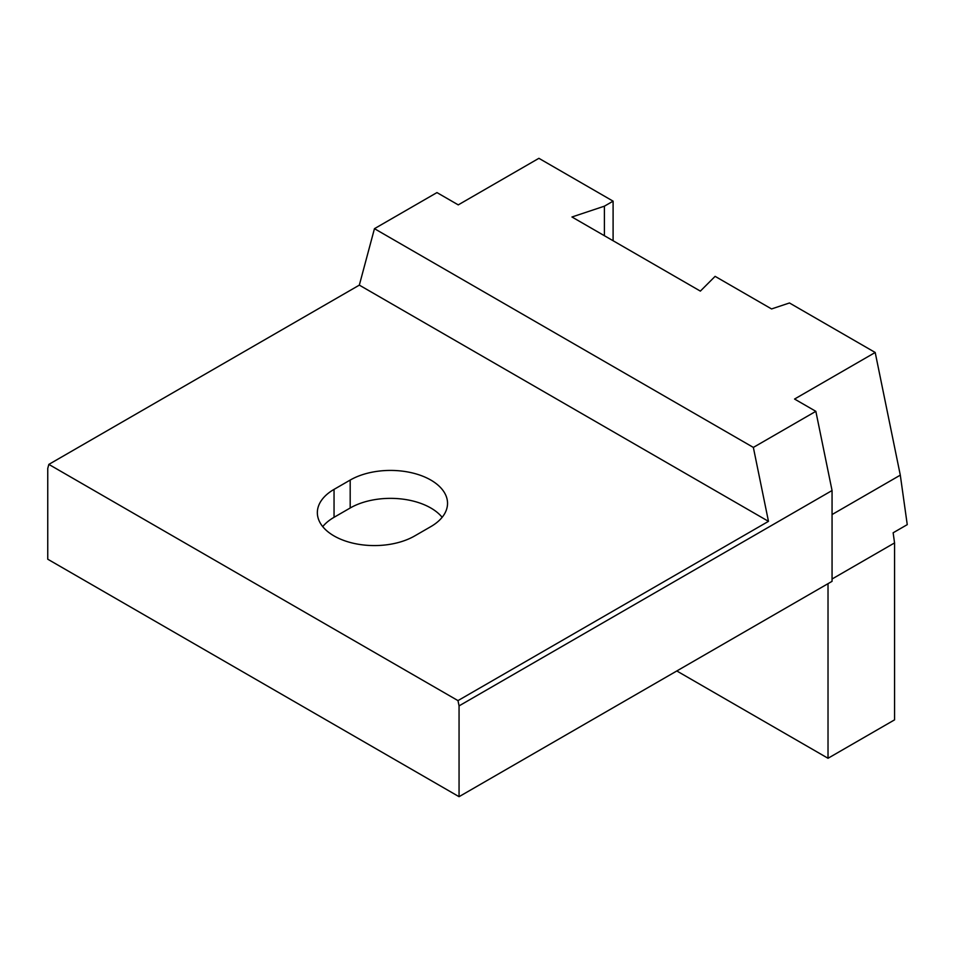 <?xml version="1.0" encoding="UTF-8"?>
<svg xmlns="http://www.w3.org/2000/svg" width="955" height="955" viewBox="0 0 955 955"><rect width="100%" height="100%" fill="white"/><g stroke="black" fill="none" stroke-linecap="round" stroke-linejoin="round"><path stroke-width="1.43" d="M604.408 235.718L604.408 206.173L571.961 216.988L700.361 291.108L715.116 276.353L771.568 308.943L789.463 302.974L875.198 352.479L794.56 399.047L815.845 411.33L832.056 490.536L459.057 705.888L459.057 796.685L47.75 559.212L47.75 468.416L48.836 464.393L457.982 700.612L768.477 521.346L753.352 447.418L374.456 228.675L359.331 285.127L48.836 464.393M676.809 670.971L828.021 758.27L894.56 719.855L894.56 542.918L893.14 532.783L907.25 524.641L900.302 475.148L832.056 514.554M900.302 475.148L875.198 352.479M894.56 542.918L832.056 579.005M828.021 758.27L828.021 583.66M613.098 240.732L613.098 201.159L538.895 158.315L458.245 204.883L436.96 192.588L374.456 228.675M442.141 517.312A57.025 32.924 0 0 0 350.187 508L334.047 517.312A57.025 32.924 0 0 0 322.73 526.623M334.047 489.378A57.025 32.924 0 0 0 317.346 512.656A57.025 32.924 0 0 0 352.55 543.073A57.025 32.924 0 0 0 414.697 535.934L430.824 526.623A57.025 32.924 0 0 0 447.537 503.345A57.025 32.924 0 0 0 412.333 472.928A57.025 32.924 0 0 0 350.187 480.067L334.047 489.378L334.047 517.312M359.331 285.127L768.477 521.346M457.982 700.612L459.057 705.888M832.056 490.536L832.056 581.332L459.057 796.685M815.845 411.33L753.352 447.418M613.098 201.159L604.408 206.173M350.187 508L350.187 480.067"/></g></svg>

